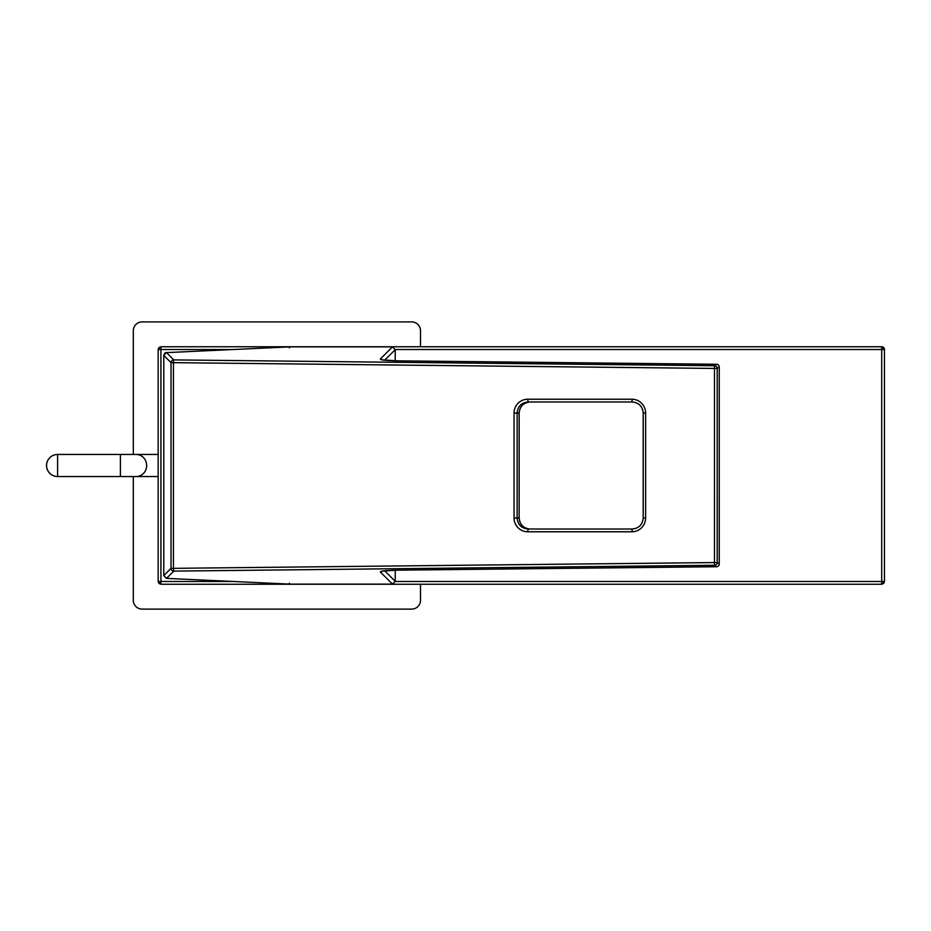<?xml version="1.0" encoding="UTF-8"?>
<svg xmlns="http://www.w3.org/2000/svg" width="931" height="931" viewBox="0 0 931 931"><rect width="100%" height="100%" fill="white"/><g stroke="black" fill="none" stroke-linecap="round" stroke-linejoin="round"><path stroke-width="1.4" d="M133.308 476.544L133.308 600.262A8.833 8.833 0 0 0 142.14 609.107L411.665 609.107A8.833 8.833 0 0 0 420.509 600.262L420.509 584.249M420.509 346.751L420.509 330.738A8.833 8.833 0 0 0 411.665 321.893L142.14 321.893A8.833 8.833 0 0 0 133.308 330.738L133.308 454.456M881.692 346.751L160.923 346.751L881.692 346.751A2.758 2.758 0 0 1 884.45 349.509L881.692 349.509L881.692 346.751L883.635 347.566L884.45 349.509L884.45 581.491L883.647 583.434L881.692 584.249L160.923 584.249L158.968 583.434L158.154 581.491L158.154 349.509L158.968 347.566L160.923 347.554L160.923 349.509L158.154 349.509M883.635 581.491L883.647 583.434L881.692 584.249L881.692 581.491L884.45 581.479M158.154 581.479L160.923 581.491L160.923 349.509L233.297 349.509M166.381 352.64L163.798 355.444L163.798 575.556L166.381 578.36M384.654 360.216L395.233 349.637L392.475 346.879L289.983 346.879L289.355 347.81L289.983 346.879L166.498 352.628L173.771 359.901L173.434 362.659L171.025 362.659L171.025 568.341L173.434 568.341L173.771 571.099L714.473 565.28L714.473 365.72A2.758 2.735 54.5 0 1 717.207 368.467L173.434 362.659L173.434 568.341L717.207 562.533A2.758 2.735 125.5 0 1 714.473 565.28L716.521 566.735A2.758 2.758 0 0 0 719.256 563.977L719.256 367.023L717.207 368.467L717.207 562.533L719.232 563.977L719.256 367.023A2.758 2.735 -125.5 0 0 716.486 364.277L716.556 364.277M382.315 571.134A2.758 2.746 135 0 1 380.337 571.983L392.475 584.121L395.233 581.363L384.654 570.784M289.925 346.879A1.385 1.385 0 0 1 289.983 346.879L392.475 346.879L380.337 359.017A2.758 2.746 45 0 1 382.315 359.866M289.355 583.202L289.983 584.121L392.475 584.121L289.983 584.121L289.355 583.202M514.04 517.973L514.04 413.027A13.802 13.709 90 0 1 527.749 399.224L631.905 399.224A13.802 13.709 90 0 1 645.614 413.027L645.614 517.973A13.802 13.709 90 0 1 631.905 531.776L527.749 531.776A13.802 13.709 90 0 1 514.04 517.973L519.137 517.973L519.137 413.027L517.124 413.027L517.124 517.973C517.776 524.677 521.43 528.354 528.086 529.017L632.3 529.017M631.905 531.776L632.242 529.017C638.899 528.354 642.553 524.677 643.205 517.973L643.205 413.027C642.553 406.323 638.899 402.646 632.242 401.983L528.086 401.983C521.43 402.646 517.776 406.323 517.124 413.027L514.04 413.027M883.286 583.085L881.692 583.434M158.968 347.566L160.923 346.751L160.923 347.566M159.329 347.915L158.968 349.509M882.402 349.509L884.45 349.509M423.268 346.751L392.894 346.751M882.402 581.491L881.692 581.491L881.692 349.509L395.233 349.509M881.692 581.491L395.233 581.491M233.297 581.491L160.923 581.491L160.923 584.249M160.923 583.434L158.968 583.434M158.968 581.491L159.329 583.085M883.647 349.509L883.286 347.915L881.692 347.566M57.594 465.5L57.594 454.456L120.402 454.456L120.402 476.544L57.594 476.544L57.594 465.5M120.402 454.456L136.159 454.456A11.044 10.509 90 0 1 146.656 465.5A11.044 10.509 90 0 1 136.159 476.544L120.402 476.544M397.304 360.844L716.486 364.277L714.473 365.72L173.771 359.901A2.758 2.746 135 0 0 171.025 362.659L163.798 355.444C164.589 353.128 165.462 352.186 166.428 352.628L289.913 346.879M380.337 359.017C380.418 360.018 386.051 360.634 397.246 360.844L382.001 359.866M382.001 571.134L397.269 570.168L716.486 566.723A2.758 2.735 -54.5 0 0 719.232 563.977M380.337 571.983C380.418 570.982 386.051 570.366 397.246 570.156L397.304 570.156M163.798 575.556L166.428 578.372L289.913 584.121A1.385 1.385 0 0 0 289.983 584.121L166.498 578.372L173.771 571.099A2.758 2.746 -135 0 1 171.025 568.341L163.798 575.556L163.798 355.444M395.233 581.363L395.233 570.191L395.233 581.363L392.475 584.121M395.233 360.809L395.233 349.637L395.233 360.809M519.161 517.973C519.812 524.677 523.466 528.366 530.1 529.017C523.455 528.354 519.801 524.677 519.137 517.973L519.161 413.027C519.801 406.323 523.455 402.646 530.1 401.983C523.466 402.634 519.812 406.323 519.161 413.027M528.086 529.017L527.749 531.776M527.749 399.224L528.086 401.983M645.614 413.027L643.205 413.027C642.53 406.323 638.887 402.634 632.242 401.983L631.905 399.224M643.181 413.027L643.181 517.973L645.614 517.973M136.159 476.544L158.154 476.544M136.159 454.456L158.154 454.456M57.594 454.456A11.044 11.044 0 0 0 46.55 465.5A11.044 11.044 0 0 0 57.594 476.544M719.256 367.023A2.758 2.758 0 0 0 716.521 364.265L397.269 360.832M397.269 570.168L716.521 566.735M643.193 517.973C642.53 524.677 638.887 528.366 632.242 529.017M392.475 346.879L395.233 349.637"/></g></svg>
